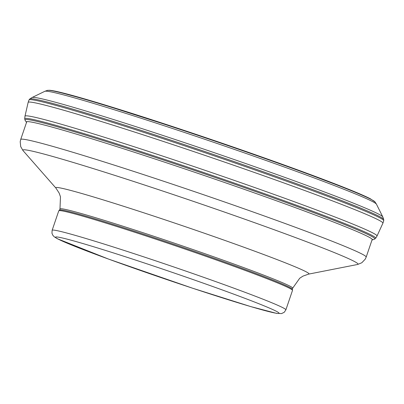 <?xml version="1.0" encoding="UTF-8"?>
<svg xmlns="http://www.w3.org/2000/svg" width="404" height="404" viewBox="0 0 404 404"><rect width="100%" height="100%" fill="white"/><g stroke="black" fill="none" stroke-linecap="round" stroke-linejoin="round"><path stroke-width="0.61" d="M370.039 198.611A172.19 6.257 -161.2 0 0 199.778 135.633A172.19 6.257 -161.2 0 0 48.808 90.334M371.983 240.057L372.034 240.042A182.815 6.641 -161.2 0 0 372.17 240.001L374.553 239.133L375.68 238.234L376.998 236.052A185.931 6.757 -161.2 0 0 377.008 236.027L382.911 223.185A187.38 6.807 -161.2 0 0 382.921 223.159L383.724 220.73L383.689 219.377L382.81 216.968A185.36 6.737 -161.2 0 0 382.785 216.908L376.462 204.202A175.275 6.368 -161.2 0 0 376.417 204.126A175.275 6.368 -161.2 0 0 372.22 201.399A175.275 6.368 -161.2 0 0 196.496 136.486A175.275 6.368 -161.2 0 0 44.915 91.274A175.275 6.368 -161.2 0 0 44.834 91.304L32.073 97.516A185.36 6.737 -161.2 0 0 32.012 97.551L29.851 98.919L28.997 99.975L28.154 102.384A187.38 6.807 -161.2 0 0 28.144 102.414L24.982 116.185M382.785 216.908A185.36 6.737 -161.2 0 0 378.26 213.928A185.36 6.737 -161.2 0 0 191.572 144.996A185.36 6.737 -161.2 0 0 32.073 97.516M382.921 223.159A187.38 6.807 -161.2 0 0 378.366 219.902A187.38 6.807 -161.2 0 0 186.517 149.157A187.38 6.807 -161.2 0 0 28.154 102.384M377.008 236.027A185.931 6.757 -161.2 0 0 372.791 232.921A185.931 6.757 -161.2 0 0 182.436 162.676A185.931 6.757 -161.2 0 0 24.982 116.19A185.931 6.757 -161.2 0 0 24.982 116.216L24.689 118.751L25.038 120.15L26.391 122.291A182.815 6.641 -161.2 0 0 26.477 122.407L26.512 122.447M372.17 240.001A182.815 6.641 -161.2 0 0 368.448 236.835A182.815 6.641 -161.2 0 0 177.942 166.615A182.815 6.641 -161.2 0 0 26.391 122.291M52.141 230.285L58.772 210.822A123.452 4.484 18.8 0 1 58.827 210.742A123.452 4.484 18.8 0 1 177.083 246.359A123.452 4.484 18.8 0 1 292.506 290.289A123.452 4.484 18.8 0 1 292.501 290.39L285.875 309.853L284.249 312.272L281.553 313.59L276.609 313.378L250.753 306.591L192.521 288.193L108.615 259.115L57.338 238.729L54.272 236.825L52.808 235.249L51.954 233.194L52.141 230.285A123.452 4.484 18.8 0 1 170.453 265.822A123.452 4.484 18.8 0 1 285.875 309.853M58.827 210.742L59.64 210.029A122.912 4.464 18.8 0 1 177.376 245.491A122.912 4.464 18.8 0 1 292.294 289.229L292.506 290.289M376.417 204.126L375.028 201.97A173.266 6.297 -161.2 0 0 370.892 199.288A173.266 6.297 -161.2 0 0 197.208 135.123A173.266 6.297 -161.2 0 0 47.329 90.415L44.915 91.274M383.689 219.377A186.971 6.792 -161.2 0 0 379.098 216.312A186.971 6.792 -161.2 0 0 190.148 146.561A186.971 6.792 -161.2 0 0 29.846 98.919M383.724 220.73A187.36 6.807 -161.2 0 0 379.124 217.453A187.36 6.807 -161.2 0 0 187.239 146.708A187.36 6.807 -161.2 0 0 28.997 99.975M375.68 238.234A185.391 6.737 -161.2 0 0 371.544 235.143A185.391 6.737 -161.2 0 0 181.452 164.994A185.391 6.737 -161.2 0 0 24.689 118.751M374.553 239.133A184.795 6.717 -161.2 0 0 370.715 235.891A184.795 6.717 -161.2 0 0 178.048 164.893A184.795 6.717 -161.2 0 0 25.038 120.15M192.476 288.173A118.039 4.287 18.8 0 1 60.378 237.537A118.039 4.287 18.8 0 1 248.945 299.864A118.039 4.287 18.8 0 1 192.476 288.173M59.6 210.065L59.979 208.944A122.912 4.464 18.8 0 1 177.77 244.329A122.912 4.464 18.8 0 1 292.688 288.168L292.304 289.284M59.979 208.944L60.469 196.773L59.171 193.102L55.924 188.087A133.739 4.858 18.8 0 1 183.941 226.21A133.739 4.858 18.8 0 1 308.626 274.114L302.995 276.109L299.723 278.225L292.688 288.168M55.924 188.087L23.018 150.591A177.058 6.434 18.8 0 1 192.501 201.061A177.058 6.434 18.8 0 1 357.575 264.484L308.626 274.114M23.018 150.591L20.715 146.632L20.2 141.733L20.71 139.476A182.472 6.631 18.8 0 1 195.587 192.006A182.472 6.631 18.8 0 1 366.186 257.085L365.211 259.186L361.817 262.751L357.575 264.484M375.028 201.97L370.266 198.707L353.566 191.274L286.077 165.691L192.233 133.098L93.046 101.389L55.449 91.198L49.838 90.264L47.329 90.415M366.186 257.085L372.246 239.279M20.71 139.476L26.775 121.67"/></g></svg>
